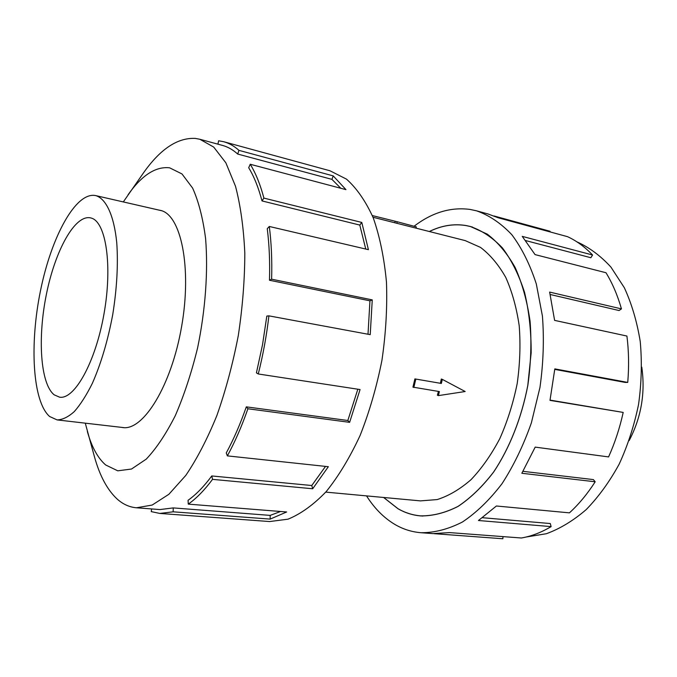 <?xml version="1.0" encoding="UTF-8"?>
<svg xmlns="http://www.w3.org/2000/svg" width="677" height="677" viewBox="0 0 677 677"><rect width="100%" height="100%" fill="white"/><g stroke="black" fill="none" stroke-linecap="round" stroke-linejoin="round"><path stroke-width="1.02" d="M383.664 497.477L398.051 508.732C405.091 512.785 412.615 515.163 420.62 515.874C432.84 516.009 445.297 512.853 457.999 506.404C470.591 498.035 482.473 486.551 493.643 471.971C509.553 448.157 521.544 417.963 527.806 385.348L531.166 352.742C531.225 331.188 529.008 311.039 524.531 292.295C518.87 274.82 511.507 260.027 502.427 247.934C492.611 237.61 481.922 230.476 470.363 226.524L466.182 225.602C453.844 223.562 441.573 225.543 429.379 231.526M325.755 492.111L420.476 500.887L437.173 499.575C448.656 495.945 459.928 489.31 470.997 479.697C481.702 468.442 491.299 454.749 499.804 438.645C507.437 421.424 513.234 403.052 517.203 383.529C519.978 363.794 520.647 344.542 519.208 325.764C516.576 307.739 512.091 291.635 505.77 277.443C498.543 264.69 490.131 254.679 480.526 247.41L465.217 240.606L373.01 217.249M440.439 383.106L441.319 379.01L442.326 379.391L441.345 383.453L414.908 378.908L412.936 387.142L439.381 391.568L438.4 395.622L437.401 395.216L438.425 391.416M95.973 195.67L95.635 195.585C75.832 191.456 51.486 236.561 40.561 290.374C29.441 344.128 32.496 401.605 49.641 416.516L57.071 419.901C62.504 419.791 68.25 417.015 74.309 411.574C80.445 404.609 86.444 395.216 92.317 383.402C101.025 363.651 107.829 340.709 112.737 314.577C116.926 288.309 118.263 264.335 116.749 242.662C114.032 215.616 106.204 198.928 95.973 195.67M54.194 394.835C40.341 383.808 37.489 337.899 46.391 294.351C55.125 250.735 74.724 214.626 90.413 217.842L91.277 218.07C105.976 221.878 112.661 265.528 103.987 313.95C95.482 362.407 74.453 399.828 59.584 397.179L54.194 394.835M641.788 367.146C645.452 392.973 641.246 417.447 629.17 440.575M121.411 427.348L122.723 427.551C143.296 430.978 171.45 385.687 181.639 326.399C192.056 267.161 180.911 214.533 160.449 210.386L158.765 210.056M85.277 423.167L94.492 456.907C99.764 475.813 107.288 489.826 117.062 498.957C122.901 504.23 129.375 507.175 136.483 507.784L152.181 505.05L168.878 494.286L185.811 475.389C196.982 458.904 207.348 438.933 216.902 415.475C225.712 390.417 232.846 363.786 238.296 335.58C242.578 307.172 244.752 279.694 244.812 253.13C243.635 227.827 240.538 205.537 235.511 186.277L225.856 162.81L213.72 147.087L199.833 139.259L195.255 138.404C177.459 137.566 160.127 149.16 143.27 173.194L123.307 201.924M87.341 431.461C91.649 446.854 97.75 458.024 105.637 464.955L117.756 470.82L131.507 469.034L146.249 459.124C156.336 448.496 166.034 433.974 175.343 415.543C184.136 395.182 191.566 372.587 197.625 347.775C205.461 309.821 208.22 271.291 205.605 238.651C202.948 218.231 198.615 201.382 192.623 188.088L182.003 173.955L169.614 167.811C155.651 166.271 141.789 175.267 128.029 194.798M159.84 513.437L269.649 521.552L288.004 519.183C300.774 513.978 313.51 504.788 326.204 491.604C338.593 476.185 349.899 457.466 360.113 435.455C369.397 411.929 376.674 386.872 381.946 360.274C385.865 333.448 387.371 307.392 386.465 282.123C384.189 257.962 379.789 236.544 373.264 217.876C365.698 201.204 356.762 188.291 346.463 179.117L329.953 170.765L223.732 141.73C229.063 143.177 234.14 146.054 238.964 150.362L333.228 175.902L345.964 189.645L250.236 164.266C255.737 173.202 260.29 184.482 263.903 198.099L361.797 222.445L368.415 249.669L269.302 226.473C271.384 242.696 272.162 260.264 271.621 279.186L372.257 299.886L370.226 334.65L268.913 315.854C266.603 335.538 263.057 354.909 258.267 373.975L360.071 389.554L349.628 422.346L247.9 408.764C241.774 426.307 234.927 442.013 227.362 455.883L328.345 466.698L312.689 488.76L212.527 479.358C204.488 490.165 196.398 498.424 188.274 504.128L286.65 511.973L270.157 519.107L173.143 511.812L159.84 513.437L151.25 511.609L151.64 508.935M217.901 144.159L218.637 140.774L223.732 141.73M173.143 511.812L173.253 507.911L159.941 509.569L136.483 507.784M173.253 507.911L270.174 515.392L280.566 511.49M212.527 479.358L211.774 475.956C203.912 486.56 196.008 494.667 188.062 500.295L188.274 504.128M211.774 475.956L311.767 485.519L325.519 466.394M247.9 408.764L246.31 406.852C240.327 424.005 233.641 439.373 226.253 452.955L227.362 455.883M246.31 406.852L347.834 420.502L357.828 389.207M268.913 315.854L266.823 316.074L262.532 344.686L256.422 372.849L258.267 373.975M368.009 334.235L369.947 300.825L372.257 299.886M269.302 226.473L267.254 228.699C269.268 244.575 270.013 261.754 269.48 280.244L369.947 300.825M365.749 249.043L359.792 225.069L361.797 222.445M250.236 164.266L248.687 167.735C254.053 176.519 258.487 187.58 262.007 200.925L359.792 225.069M340.827 188.282L331.925 179.371L333.228 175.902M199.833 139.259L222.538 145.42C227.844 146.85 232.896 149.727 237.686 154.043L331.925 179.371M414.062 226.262C432.053 212.502 450.73 206.883 470.075 209.43L476.473 210.801C489.2 215.278 500.997 223.258 511.837 234.724C521.882 248.163 530.04 264.58 536.319 283.985L542.421 316.066C544.206 339.253 543.386 363.041 539.958 387.439L531.369 422.871C523.414 445.483 513.623 465.768 501.987 483.742C489.581 499.931 476.405 512.684 462.459 521.992C448.402 529.186 434.626 532.765 421.128 532.731C411.565 531.97 402.637 529.101 394.352 524.125C383.537 517.541 374.263 508.122 366.545 495.886M494.117 215.997L550.071 231.272L549.919 231.872M429.32 231.509C441.539 225.5 453.827 223.52 466.191 225.559L470.38 226.482L487.254 234.132C497.857 242.214 507.158 253.333 515.155 267.5C522.162 283.24 527.129 301.13 530.066 321.152C531.665 342.012 530.929 363.414 527.84 385.357C521.578 417.98 509.578 448.182 493.668 472.004C482.489 486.594 470.608 498.077 458.007 506.447C445.305 512.895 432.84 516.052 420.62 515.925C412.606 515.205 405.083 512.827 398.042 508.782L383.605 497.468M502.986 536.616L502.859 538.757L434.126 533.679M421.128 532.731L432.891 533.603L449.545 532.596L521.375 537.995C531.31 536.294 541.228 532.503 551.112 526.613L478.47 520.511L496.402 505.998L569.425 512.853C578.801 504.289 587.391 493.931 595.193 481.779L521.84 473.274L535.194 447.116L608.581 456.916C614.877 442.919 619.751 428.092 623.195 412.42L549.995 400.369L554.818 368.88L627.74 382.412L625.159 382.42L554.768 369.388M482.549 517.719L550.291 523.541L551.112 526.613M522.991 471.336L593.357 479.587L595.193 481.779M550.054 400.107L623.195 412.42M627.74 382.412C629.085 366.494 628.815 351.033 626.919 336.046L554.607 320.382L549.631 292.083L621.452 308.89L619.049 310.523L550.223 294.512M621.452 308.89C617.576 295.307 612.423 283.257 605.991 272.738L535.058 254.603L522.255 236.375L592.57 255.009L590.869 257.725L525.767 240.606M592.57 255.009C584.869 246.91 576.516 240.8 567.529 236.671L498.221 217.782L487.846 213.915L476.473 210.801M576.889 241.841C589.21 247.359 600.558 255.779 610.933 267.102L624.338 287.725C631.743 303.846 637.049 321.803 640.247 341.614C642.092 362.127 641.525 383.055 638.563 404.389C634.231 425.494 627.774 445.398 619.184 464.117C609.554 481.728 598.561 496.884 586.197 509.603C573.326 520.672 560.048 528.712 546.364 533.73L526.147 537.013M237.686 154.043L238.964 150.362M262.007 200.925L263.903 198.099M269.48 280.244L271.621 279.186M347.834 420.502L349.628 422.346M311.767 485.519L312.689 488.76M270.174 515.392L270.157 519.107M372.316 215.557L397.204 221.743L396.832 223.317M395.14 221.354L394.809 222.767M397.204 221.743L416.313 226.871L416.008 228.141M438.4 395.622L465.167 391.518L442.326 379.391M441.345 383.453L414.908 378.908M415.796 379.255L413.816 387.498M472.554 227.1L470.363 226.524M422.88 516.06L420.62 515.874M161.363 210.649L95.635 195.585M124.052 427.652L57.071 419.901"/></g></svg>
